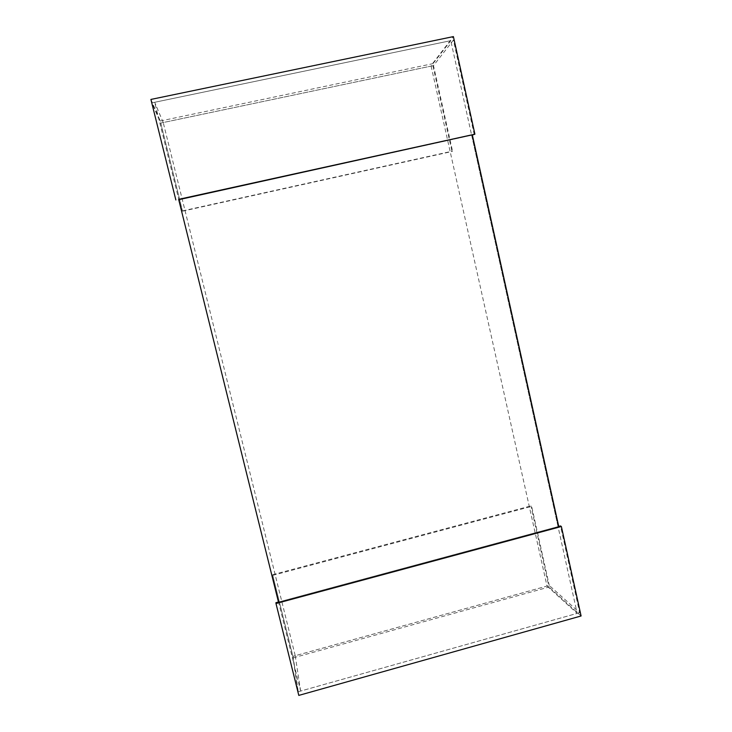 <?xml version="1.0" encoding="UTF-8"?>
<svg xmlns="http://www.w3.org/2000/svg" width="732" height="732" viewBox="0 0 732 732"><rect width="100%" height="100%" fill="white"/><g stroke="black" fill="none" stroke-linecap="round" stroke-linejoin="round"><path stroke-width="0.55" stroke-dasharray="3.66 2.75" d="M431.102 66.1L547.024 586.067L295.225 655.707L163.227 122.537L431.102 66.1L450.775 40.663L154.699 102.288L300.632 691.063L577.182 613.379L450.775 40.663M163.227 122.537L154.699 102.288M547.024 586.067L577.182 613.379M295.225 655.707L300.632 691.063M579.643 612.684L298.006 691.795L292.837 656.366L549.265 585.444L579.643 612.684L560.52 525.942M275.9 602.711L298.006 691.795M278.462 602.024L558.717 526.427M292.837 656.366L272.762 575.352L293.285 657.821L298.793 695.4M272.762 575.352L531.652 506.37L549.265 585.444M272.679 574.693L530.956 505.894L531.652 506.37M293.285 657.821L549.027 587.037L530.956 505.894M581.089 615.978L549.027 587.037M433.49 65.596L160.683 123.077L151.872 102.873L453.41 40.114L433.49 65.596L452.532 151.112L452.01 151.506L432.456 63.739L453.392 36.6M474.254 134.67L453.41 40.114M178.736 199.69L472.36 135.081M151.872 102.873L176.046 200.275M150.911 99.433L160.271 121.018L182.451 210.907L160.683 123.077M182.451 210.907L452.532 151.112M160.271 121.018L432.456 63.739M182.607 211.164L452.01 151.506M472.286 134.752L471.655 135.237L558.031 526.61L558.882 527.186M558.031 526.61L278.563 601.997L278.663 602.802M471.655 135.237L178.837 199.662L278.563 601.997"/><path stroke-width="1.1" d="M275.991 603.525L561.371 526.518L581.089 615.978L298.793 695.4L275.991 603.525L275.9 602.711L278.462 602.024M558.717 526.427L560.52 525.942L561.371 526.518M175.854 199.964L150.911 99.433L453.392 36.6L474.894 134.185L178.736 199.69M472.36 135.081L474.894 134.185M558.882 527.186L278.663 602.802L178.654 199.351L472.286 134.752L558.882 527.186"/></g></svg>
